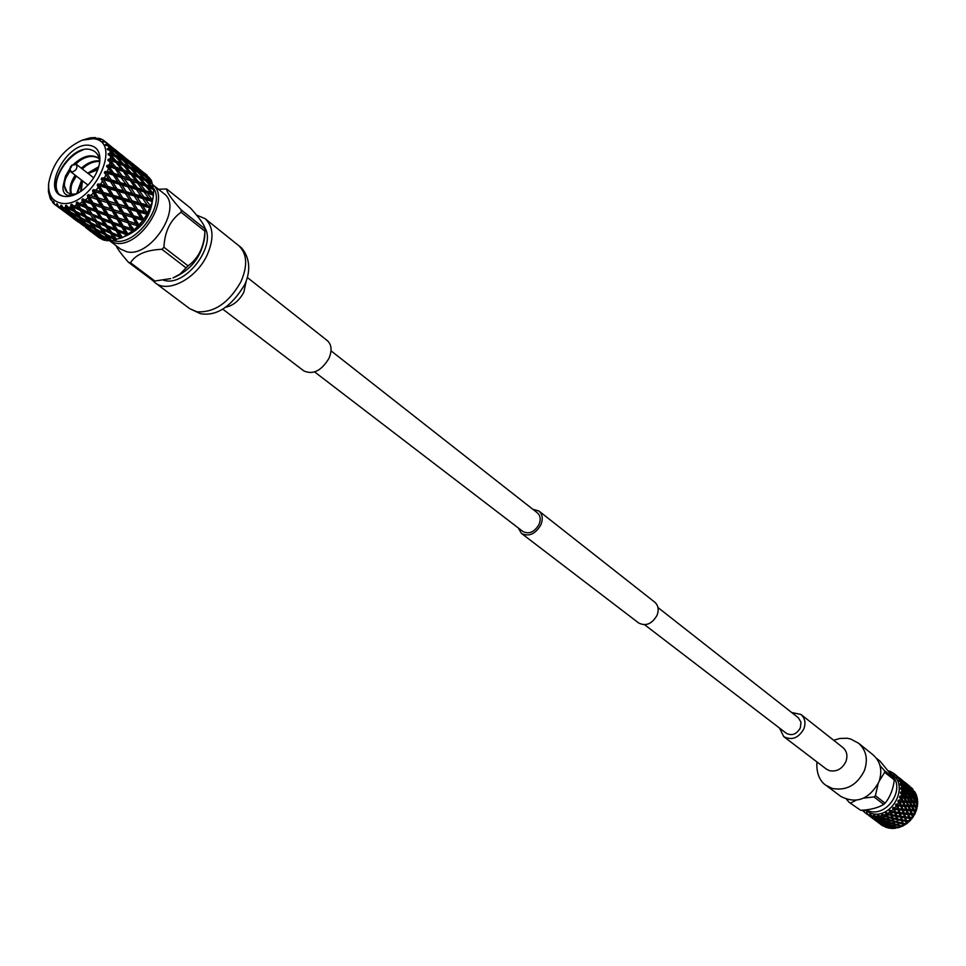 <?xml version="1.0" encoding="UTF-8"?>
<svg xmlns="http://www.w3.org/2000/svg" width="966" height="966" viewBox="0 0 966 966"><rect width="100%" height="100%" fill="white"/><g stroke="black" fill="none" stroke-linecap="round" stroke-linejoin="round"><path stroke-width="1.45" d="M331.024 350.827L537.41 512.874C540.429 515.615 540.984 519.454 539.076 524.369C534.488 532.097 529.114 534.488 522.944 531.517L314.65 371.946M532.749 509.215L538.907 510.99L654.791 602.204C658.341 605.416 659.09 609.788 657.037 615.318C651.99 623.976 645.868 626.536 638.671 622.985L521.495 533.437L518.235 527.919M538.907 510.99C542.53 514.286 543.206 518.899 540.9 524.828C535.381 534.138 528.921 537.011 521.495 533.437M657.967 607.529L798.314 717.726L800.971 722.145L800.367 727.821C796.648 734.329 791.939 736.14 786.276 733.254L644.624 624.736M204.828 227.747C216.505 245.702 186.1 286.117 165.053 280.575L163.483 280.188M204.985 230.258L204.937 231.212L181.089 212.23L181.185 209.888L205.021 228.894L204.695 237.044C201.725 256.558 191.159 270.178 173.011 277.906L179.93 274.151L186.076 267.884L161.914 249.3C146.301 249.94 135.82 254.42 130.47 262.74L154.85 281.021L170.704 278.606M91.842 229.582L96.105 234.195L103.35 238.735L99.607 234.798L100.09 233.929M76.652 218.147L81.011 222.844L88.341 227.457L84.513 223.448L84.996 222.566M82.074 140.203C63.635 148.873 52.514 163.23 48.698 183.238C47.998 194.528 52.067 201.145 60.906 203.114C90.828 209.707 124.952 141.121 93.207 138.718L82.074 140.203L90.188 137.836L95.344 137.583L94.475 138.174L99.969 138.5L98.81 139.273L101.068 138.935L99.486 139.563L102.118 139.454L103.905 140.589L102.468 141.459L104.799 141.314L103 141.942L105.632 142.123L107.021 143.777L105.294 144.695L107.673 144.767L105.68 145.335L108.264 145.83L109.182 147.943L107.214 148.861L109.593 149.187L107.431 149.645L109.919 150.467L110.341 152.978L108.132 153.823L110.462 154.403L108.192 154.729L110.522 155.876L110.426 158.69L108.035 159.414L110.269 160.271L107.914 160.404L110.052 161.865L109.436 164.884L106.9 165.428L109.013 166.563L106.61 166.478L108.506 168.241L107.419 171.368L104.787 171.682L106.719 173.083L104.328 172.745L105.97 174.774L104.413 177.889L101.744 177.937L103.483 179.579L101.14 178.976L102.493 181.234L100.536 184.24L97.88 183.975L99.401 185.846L97.168 184.965L98.218 187.404L95.924 190.181L93.352 189.59L94.632 191.63L92.531 190.483L93.291 193.043L90.744 195.506L88.292 194.589L89.331 196.774L87.399 195.361L87.87 197.982L85.165 200.034L82.883 198.791L83.668 201.073L81.953 199.407L82.17 202.027L79.393 203.609L77.328 202.051L77.896 204.369L76.386 202.498L76.386 205.046L73.633 206.108L71.822 204.261L72.16 206.567L70.904 204.526L70.699 206.953L68.079 207.436L66.533 205.335L66.702 207.593L65.676 205.408L65.338 207.654L62.923 207.569L61.667 205.263L61.667 207.4L65.688 211.337L73.102 215.998L69.19 211.916L69.673 211.035M80.951 183.709L78.729 187.959M85.914 165.802L82.315 168.965M76.278 176.054L72.148 183.335M79.78 160.561L75.722 164.099M70.107 170.656L65.531 178.674M82.762 150.044C65.591 156.021 51.162 181.68 57.851 192.149M64.299 196.364C69.504 197.088 75.203 195.289 81.41 190.978C91.685 183.033 97.808 173.373 99.776 161.986C100.597 152.374 97.288 146.844 89.862 145.395C66.425 140.831 39.787 193.598 64.299 196.364C41.417 192.488 69.649 143.342 90.587 149.658C96.781 151.372 99.739 156.094 99.486 163.809M154.85 281.021L152.966 280.659L128.575 262.39L130.47 262.74M109.713 240.86L120.762 249.18L126.908 251.8C151.119 257.934 183.528 206.748 163.882 193.586L153.063 184.953M205.021 228.894C204.985 225.766 200.131 218.823 190.483 208.052L166.72 188.998L158.436 189.239M128.575 262.39C122.247 255.29 118.009 249.651 115.872 245.497M125.338 236.175C140.77 229.51 149.802 217.869 152.411 201.266M153.075 184.989C171.61 198.936 139.08 249.035 115.28 243.034L109.738 240.86M153.244 196.641L152.869 198.96C148.836 216.239 138.959 228.978 123.225 237.189L134.419 229.666L142.714 220.695L146.627 214.85L151.976 202.594L153.401 195.591L151.469 194.395L153.437 195.156L153.703 189.722L147.81 186.945L153.111 193.429L151.469 194.395L151.143 192.705L145.878 186.184L140.263 184.071L145.383 190.652L143.692 191.534L147.146 192.971L152.073 199.588L150.334 200.36L131.086 174.423L125.411 172.262L130.579 178.915L128.864 179.797L123.334 171.501L121.849 170.91L125.375 172.25L123.443 171.525M149.947 178.36L143.536 172.697L149.597 178.782M152.024 182.634L151.143 179.917L145.963 176.633L152.024 182.634L151.3 183.323M153.401 189.421L152.399 183.878L147.412 181.427L153.099 187.706L151.916 188.599M89.319 196.774L92.953 202.824L91.565 202.051L94.209 204.913L97.771 210.757L96.491 209.851L106.127 224.523L104.485 224.559L101.007 219.222L101.321 217.338L116.439 239.278L121.813 237.805M106.562 234.521L111.645 240.739L116.343 239.689M101.635 235.269L106.574 240.691L110.897 240.522M74.696 194.758L67.487 195.349C63.418 193.611 62.114 189.831 63.563 183.999L67.294 192.476L71.122 194.202L76.555 193.912L81.603 180.171M70.856 167.83L72.209 165.138L70.337 166.985L70.856 167.83M71.713 165.21L76.495 164.437C77.703 168.181 76.073 170.753 71.605 172.141L70.059 169.605L70.337 166.985M113.155 240.534L114.93 240.957C135.651 246.197 165.862 204.901 153.534 188.237M222.796 309.144L303.807 370.884C312.972 375.025 321.34 370.872 328.923 358.422C332.207 350.586 331.664 344.645 327.293 340.6L247.344 277.496M152.725 280.478L155.285 282.869C167.987 293.543 196.352 278.582 207.062 255.193C214.223 238.844 213.571 226.66 205.094 218.642L196.545 215.068M59.264 207.69L54.494 204.273L53.818 201.725L53.625 203.524L53.299 201.23L52.816 202.691L51.089 198.392L50.872 199.962L50.715 197.728L50.304 198.875L48.421 191.666L48.59 184.349M64.843 210.528L57.272 206.036L56.728 203.729L56.245 205.48M57.26 206.024L69.214 214.585M53.577 203.186L52.816 202.691M63.019 210.588L74.623 219.222M63.056 210.673L60.653 208.813M109.931 240.848L110.148 239.363M94.354 232.504L89.693 228.821L90.104 228.169M104.352 238.65L103.35 238.735M84.453 226.032L80.178 222.047M82.11 223.557L86.445 227.783L93.581 232.552M97.192 234.883L102.07 239.471L105.028 240.425L105.089 239.435M109.726 238.844L108.349 238.976L104.787 234.593L105.354 233.229M115.304 240.099L115.558 238.059M86.566 223.919L90.925 229.027L98.303 233.374L94.632 229.196L95.163 228.085M89.355 227.372L88.341 227.457M96.552 229.389L100.899 234.859L108.349 238.976M99.51 233.265L98.303 233.374M79.236 221.142L74.479 217.386L74.889 216.734M99.474 237.298L95.272 233.386M87.701 228.64L98.955 237.334M89.753 230.572L85.576 227.022M98.291 237.117L100.573 238.276M93.388 233.386L99.015 237.708M93.424 233.47L91.082 231.647M97.168 184.965L101.684 192.258L98.218 187.404M110.269 160.271L115.546 167.009L113.819 167.891L117.357 169.376L122.416 176.15L120.665 176.923L115.22 168.639L109.013 166.55L113.903 173.397L112.116 174.061L115.594 175.788L120.279 182.61L118.492 183.154L121.885 184.989L126.365 191.751L124.566 192.162L113.312 175.088L106.719 173.071L111.271 179.917L109.46 180.316L112.829 182.308L117.188 189.094L115.401 189.36L110.426 181.596L103.483 179.567L107.709 186.341L105.946 186.462L109.17 188.696L113.239 195.361L111.513 195.337L116.862 204.019L106.658 187.959L99.401 185.834L103.374 192.439L101.684 192.258L104.739 194.734L108.578 201.194L105.958 200.385L102.13 193.937L101.684 192.258L106.96 200.868L109.895 203.428L113.59 209.707L112.044 209.236L110.945 208.861L107.274 202.606L106.96 200.868L112.044 209.236L114.869 211.88L118.468 217.99L115.811 217.109L112.225 211.023L112.044 209.236L127.826 233.7L125.157 232.721L121.74 227.07L121.813 225.211L127.959 234.424M149.694 208.258L148.221 206.507L150.116 207.545M131.255 202.474L136.001 209.876L131.255 202.474L124.276 200.469L128.285 207.05L126.558 207.026L121.088 198.259L126.558 207.026L129.649 209.332L133.477 215.768L131.811 215.587L127.138 208.608L131.811 215.587L134.793 218.002L138.5 224.305L135.94 223.532L131.811 215.587L138.536 225.404M129.565 199.757L124.566 192.162L127.898 194.118L132.197 200.831L130.422 201.085L133.658 203.162L137.752 209.755L136.001 209.876L139.152 212.061L143.089 218.558L140.625 217.845L136.713 211.361L143.125 219.837M140.42 205.082L139.454 203.814L142.751 205.758L146.977 212.387L145.202 212.641L140.42 205.082L133.658 203.162M144.574 211.663L147.037 213.812M101.14 178.976L111.513 195.337L114.64 197.668L118.54 204.188L116.862 204.019L119.881 206.458L123.648 212.834L121.064 212.049L117.309 205.686L116.862 204.019L122.042 212.508L124.952 215.044L128.563 221.238L125.966 220.417L122.356 214.247L122.042 212.508L133.417 230.331M114.314 187.694L118.685 191.449L122.851 198.139L121.088 198.259L124.276 200.469M92.531 190.483L96.829 197.523L95.719 197.136L93.291 193.043M102.13 193.937L94.632 191.63L98.387 197.994L96.829 197.523L99.691 200.204L103.362 206.386L100.681 205.492L97.011 199.334L96.829 197.523L101.889 205.758L104.63 208.511L108.18 214.488L105.487 213.546L101.937 207.605L101.889 205.758L117.538 229.823L114.857 228.773L111.44 223.291L111.633 221.419L122.114 237.032L121.064 235.873L119.446 235.921L116.053 230.657L116.367 228.785L122.344 237.564M110.426 181.596L105.97 174.774M101.744 177.937L127.198 185.931L120.665 176.923L124.143 178.517L128.973 185.279L127.198 185.931L130.627 187.645L135.252 194.383L133.465 194.915L127.198 185.931L139.056 190.302L143.813 196.979L142.05 197.632L130.265 180.545L128.864 179.797L132.366 181.27L137.353 187.959L135.614 188.732L152.918 194.951M106.658 187.959L102.493 181.234M149.996 205.987L148.221 206.507L142.05 197.632L145.443 199.322L150.575 206.156M152.06 201.834L150.334 200.36L152.278 201.254M141.241 203.415L139.454 203.814L133.465 194.915L136.834 196.738L141.241 203.415L147.75 205.323M97.88 183.975L115.401 189.36L121.088 198.259L115.401 189.36L152.387 201.049M87.399 195.361L96.491 209.851L95.054 209.755L91.48 203.935L83.68 201.061L96.745 221.226L95.803 219.934L94.028 220.031L90.526 214.875L90.961 212.991L89.283 213.027L85.733 207.605L77.896 204.369L81.458 209.646L80.516 208.342L78.705 208.415L76.386 205.046M76.386 202.498L86.288 216.481L94.028 220.031M132.257 231.14L131.883 228.785L133.103 230.789M81.953 199.407L101.478 227.964L109.122 231.454L105.692 226.382L106.127 224.523L110.861 231.357L109.122 231.454M79.973 210.214L72.16 206.567L75.807 211.397L83.571 215.201L79.973 210.214L80.516 208.342L80.939 208.946M74.672 209.912L73.09 210.02L70.699 206.953M85.286 215.08L83.571 215.201M126.655 235.161L126.546 232.806L127.729 234.678M91.48 203.935L91.565 202.051L90.224 201.858L87.87 197.982M142.304 220.683L141.386 218.533L142.714 220.695M85.733 207.605L86.059 205.71L84.489 205.661L82.17 202.027M96.491 209.851L101.321 217.338L99.788 217.314L96.286 211.747L96.491 209.851M133.344 229.413L130.724 228.544L127.029 220.767L134.02 229.63M137.534 226.261L136.894 223.979L138.15 226.068M112.913 222.325L110.221 221.323L106.731 215.587L106.803 213.727L112.913 222.325L120.533 225.054L117.055 219.197L117.007 217.362L119.712 220.091L123.189 225.984L120.533 225.054M110.088 146.337L105.632 142.123M109.098 144.779L104.799 141.314L111.368 147.206M125.073 158.339L113.903 148.957L120.098 155.176M119.687 153.34L126.329 159.185M130.881 162.385L117.417 151.517M129.987 161.491L132.257 163.411M118.987 154.488L112.31 147.846L107.673 144.767L114.085 150.768L113.553 151.324M112.563 150.781L108.264 145.83M101.068 138.935L101.792 139.466M115.111 149.561L117.055 151.119M116.005 150.479L106.574 142.714M115.22 168.639L113.819 167.891L110.052 161.865M131.207 174.568L133.054 175.208L138.428 181.765L136.774 182.743L140.263 184.071M113.312 175.088L108.506 168.241M138.802 177.768L140.408 178.263L145.914 184.675L144.477 185.641M144.296 185.581L144.006 183.914L138.536 177.454L133.054 175.208M146.035 181.053L147.412 181.427M151.517 188.442L151.264 186.909L145.624 180.594L140.408 178.263M145.999 186.317L147.81 186.945M120.967 159.33L120.762 158.11L114.592 151.916L109.581 149.175L115.63 155.49L114.676 156.299M114.036 155.997L113.795 154.596L109.919 150.467M128.418 160.839L134.962 167.07M133.863 166.394L127.271 159.825L122.718 156.806L129.058 162.747L128.526 163.302M134.516 165.21L141.06 170.994M139.841 170.173L128.828 160.911M115.377 152.688L122.513 159.04L121.776 159.728M122.042 156.673L122.718 156.806M127.56 162.771L121.088 155.78L116.306 152.906M144.646 173.228L146.88 175.124M145.528 174.121L131.907 163.012M121.933 164.872L121.656 163.314L115.86 156.854L110.462 154.403L116.125 160.972L114.664 161.938M114.471 161.865L114.145 160.163L110.522 155.876M116.306 157.337L117.719 157.736L123.551 164.16L122.356 165.053M136.882 168.543L143.801 174.544L143.27 175.112M142.34 174.592L135.94 167.673L131.243 164.848L137.377 170.922L136.653 171.622M148.523 178.13L142.002 171.634L137.546 168.688M123.479 160.911L130.615 167.456L129.661 168.265M129.046 167.975L128.816 166.587L122.887 160.296L117.719 157.736M130.325 164.643L131.243 164.848M135.856 171.224L135.663 170.016L129.565 163.894L124.65 161.213M116.198 162.638L118.069 163.29L123.515 169.919L121.849 170.91L121.487 169.159L116.077 162.493L110.269 160.259M123.914 165.911L125.544 166.418L131.135 172.914L129.686 173.88M129.492 173.808L129.178 172.129L123.636 165.597L118.069 163.29M145.057 176.428L145.963 176.633M150.527 182.936L150.334 181.741L144.308 175.691L139.49 173.071L145.383 179.241L144.429 180.05M131.279 169.279L132.68 169.666L138.428 176.017L137.244 176.911M136.834 176.742L136.568 175.208L130.857 168.809L125.544 166.418M138.343 172.781L139.49 173.071M143.825 179.773L143.608 178.396L137.752 172.177L132.68 169.666M100.488 226.575L98.786 226.696L95.26 221.794L95.803 219.934L96.479 220.876M76.205 211.59L80.794 217.628L88.437 221.6L84.839 216.891L85.419 215.261M79.526 216.082L78.113 216.203L74.394 211.663L74.962 210.298M86.481 216.565L91.118 222.953L98.786 226.696M89.995 221.48L88.437 221.6M74.394 211.663L66.702 207.593L70.494 211.965L78.113 216.203M69.057 210.346L67.825 210.443L65.338 207.654M101.659 228.048L106.2 234.34L113.771 238.034L110.329 233.192L110.861 231.357L111.79 232.649L119.446 235.921M105.089 232.878L103.543 233.011L100.029 228.374L100.597 226.744M115.449 237.902L113.771 238.034M81.361 217.942L85.817 223.496L93.352 227.674L89.705 223.206L90.273 221.854M84.392 221.89L83.185 221.999L79.429 217.736L79.961 216.626M91.492 223.146L95.996 229.087L103.543 233.011M94.74 227.553L93.352 227.674M120.943 238.179L121.064 235.873L122.247 237.612M71.267 212.399L75.71 217.591L83.185 221.999M74.116 215.925L73.102 215.998M69.19 211.916L61.679 207.4M62.923 207.569L67.825 210.443M110.426 158.69L114.145 160.163M110.341 152.978L113.795 154.596M104.787 171.682L138.693 183.48M107.419 171.368L111.645 172.685M106.9 165.428L122.887 171.308M109.436 164.884L113.42 166.261M103.905 140.589L104.787 141.314M109.182 147.943L112.382 149.766M107.021 143.777L109.979 145.818M79.393 203.609L84.489 205.661M85.165 200.034L90.224 201.858M68.079 207.436L73.09 210.02M73.633 206.108L78.705 208.415M100.536 184.24L105.209 185.605M104.413 177.889L108.868 179.205M95.223 196.979L147.496 213.329M97.011 199.334L89.331 196.774M90.744 195.506L95.719 197.136M93.352 189.59L150.394 207.183M95.924 190.181L100.766 191.654M91.021 231.707L89.138 230.282M85.394 227.264L89.548 230.584M74.479 217.386L66.811 212.061M75.976 220.32L78.318 222.071M79.864 222.482L72.679 217.604L83.945 226.056M67.113 212.665L78.451 221.19M61.667 207.4L60.894 205.142L60.46 207.159L58.346 206.495L63.889 209.598M58.346 206.495L57.38 204.043L57.272 206.036M55.159 204.78L59.059 207.702M60.604 208.873L58.648 207.388M54.47 204.176L53.625 203.512M67.451 192.596C62.681 187.694 63.551 180.171 70.035 170.028M75.324 164.063C84.151 156.492 91.927 154.56 98.653 158.303M71.593 194.287C69.926 189.155 71.387 183.009 75.976 175.812M82.098 168.796C87.894 163.689 93.69 161.237 99.486 161.443M77.425 193.454L81.506 182.212M94.463 169.473L98.532 167.601M63.563 183.999L65.459 176.114L70.228 168.06M73.259 164.631C82.702 155.888 91.033 153.666 98.254 157.977L99.16 158.786M71.001 194.178C69.009 189.034 70.397 182.707 75.167 175.196M81.289 168.169C87.435 162.795 93.485 160.368 99.45 160.899M87.713 173.168L98.822 166.623M161.914 249.3L163.954 247.272L188.092 265.879C198.573 258.188 204.188 246.644 204.937 231.212M188.092 265.879L186.076 267.884M181.089 212.23C170.33 220.006 164.618 231.695 163.954 247.272M166.72 188.998C166.502 191.884 171.32 198.839 181.185 209.888M68.707 214.609L64.541 210.974M70.361 215.599L63.068 210.709M74.418 219.222L70.168 215.841M63.092 209.658L60.46 207.159M79.429 217.736L71.846 213.462M100.029 228.374L92.386 224.583M89.705 223.206L82.086 219.185M120.629 237.721L113.01 234.4M110.329 233.192L102.698 229.654M122.114 237.032L122.815 237.31M137.377 170.922L142.171 173.59M130.615 167.456L135.663 170.016M143.801 174.544L148.378 177.358M123.551 164.16L128.816 166.587M116.125 160.972L121.656 163.314M129.058 162.747L133.719 165.621M122.513 159.04L127.391 161.769M141.253 170.74L145.48 173.916M135.312 166.647L139.744 169.654M115.63 155.49L120.762 158.11M130.265 180.545L124.143 178.517M121.957 177.816L115.594 175.788M138.247 183.335L132.366 181.27M145.914 184.675L151.264 186.909M122.416 176.15L128.49 178.191M113.903 173.397L120.243 175.438M138.428 181.765L144.006 183.914M130.579 178.915L136.423 181.016M123.334 171.501L117.357 169.376M145.383 179.241L150.334 181.741M138.428 176.017L143.608 178.396M115.546 167.009L121.487 169.159M131.135 172.914L136.568 175.208M123.515 169.919L129.178 172.129M138.79 168.567L136.363 166.587M120.46 154.753L124.964 157.82M114.085 150.768L118.842 153.703M126.522 158.931L130.833 162.167M124.046 156.758L121.571 154.741M111.561 146.953L115.956 150.261M126.123 220.465L139.358 224.764M127.21 222.554L119.712 220.091M117.055 219.197L109.424 216.553M137.208 225.706L129.818 223.388M106.731 215.587L99.003 212.774M96.286 211.747L88.486 208.704M118.468 217.99L125.966 220.417M108.18 214.488L115.811 217.109M138.5 224.305L139.152 224.51M128.563 221.238L135.94 223.532M97.771 210.757L105.487 213.546M87.242 206.748L95.054 209.755M110.861 208.837L143.765 219.258M122.356 214.247L114.869 211.88M112.225 211.023L104.63 208.511M141.966 220.103L134.793 218.002M132.257 217.253L124.952 215.044M101.937 207.605L94.209 204.913M113.59 209.707L121.064 212.049M103.362 206.386L110.945 208.861M133.477 215.768L140.625 217.845M123.648 212.834L130.953 215.02M92.953 202.824L100.681 205.492M143.089 218.558L143.729 218.739M126.353 234.666L118.733 231.731M95.26 221.794L87.544 218.195M84.839 216.891L77.099 213.051M116.053 230.657L108.385 227.529M105.692 226.382L97.977 223.013M127.826 233.7L128.514 233.953M117.538 229.823L125.157 232.721M107.178 225.682L114.857 228.773M96.745 221.226L104.485 224.559M131.944 230.608L124.397 228.012M121.74 227.07L114.121 224.305M90.526 214.875L82.714 211.457M111.44 223.291L103.724 220.308M101.007 219.222L93.243 216.034M123.189 225.984L130.724 228.544M80.794 208.741L89.283 213.027M102.505 218.376L110.221 221.323M92.024 214.162L99.788 217.314M125.532 193.429L118.685 191.449M116.246 190.749L109.17 188.696M143.234 198.646L136.834 196.738M134.552 196.062L127.898 194.118M151.626 201.242L145.443 199.322M117.188 189.094L124.01 191.063M107.709 186.341L114.761 188.394M135.252 194.383L141.616 196.303M126.365 191.751L132.982 193.707M143.813 196.979L149.959 198.911M119.567 184.301L112.829 182.308M136.906 189.614L130.627 187.645M128.381 186.957L121.885 184.989M152.942 194.999L147.146 192.971M145.081 192.27L139.056 190.302M111.271 179.917L117.973 181.922M128.973 185.279L135.216 187.259M120.279 182.61L126.739 184.578M145.383 190.652L151.143 192.705M137.353 187.959L143.33 189.952M117.309 205.686L109.895 203.428M107.274 202.606L99.691 200.204M136.713 211.361L129.649 209.332M127.138 208.608L119.881 206.458M146.047 214.017L139.152 212.061M108.578 201.194L115.968 203.428M98.387 197.994L105.958 200.385M128.285 207.05L135.312 209.067M118.54 204.188L125.773 206.326M146.977 212.387L147.581 212.556M137.752 209.755L144.61 211.711M112.092 196.919L104.739 194.734M121.801 199.745L114.64 197.668M149.295 207.654L142.751 205.758M103.374 192.439L110.704 194.613M122.851 198.139L129.794 200.143M113.239 195.361L120.376 197.426M132.197 200.831L138.911 202.751M100.379 238.517L93.436 233.506M84.513 223.448L77.075 218.98M104.787 234.593L97.264 230.62M94.632 229.196L87.133 224.969M114.99 239.677L107.431 235.946M94.97 233.82L87.87 229.002M104.678 240.075L97.481 235.475M89.693 228.821L82.412 224.16M109.605 240.474L102.191 236.308M99.607 234.798L92.265 230.403M75.928 220.369L74.008 218.92M849.259 802.432L860.646 810.293L849.259 802.432L846.566 799.413M865.79 809.894L868.362 810.921C886.776 817.804 905.975 788.884 892.016 775.336M864.606 810.015L870.378 813.094C891.992 821.052 910.89 783.945 890.628 773.488M888.792 770.892L891.256 771.906L890.519 772.486L891.364 772.945L892.379 772.51L894.552 774.008L893.683 774.539L895.53 774.841L897.354 776.761L896.339 777.207L898.138 777.799L899.539 780.081L898.416 780.407L899.31 780.745L898.839 781.301L900.107 781.277L901.037 783.849L899.829 784.042L900.662 784.513L900.083 785.02L901.363 785.153L901.797 787.942L900.541 787.978L901.29 788.57L900.602 789.017L901.882 789.319L901.785 792.205L900.505 792.084L901.157 792.784L900.372 793.134L901.616 793.617L901.012 796.515L899.732 796.213L900.276 796.998L899.418 797.252L900.602 797.892L899.491 800.693L898.247 800.234L898.67 801.08L897.764 801.212L898.851 802.009L897.281 804.618L896.098 803.99L896.388 804.883L895.458 804.883L896.424 805.825L894.456 808.144L893.357 807.359L893.514 808.276L892.584 808.144L893.417 809.194L891.111 811.15L890.133 810.232L890.157 811.138L889.251 810.86L889.928 812.008L887.368 813.541L886.522 812.503L886.426 813.372L885.556 812.961L886.076 814.169L883.347 815.219L882.658 814.084L882.453 814.893L881.656 814.374L882.006 815.594L879.205 816.125L878.674 814.93L878.36 815.666L877.659 815.026L877.84 816.258L875.063 816.246L874.701 815.026L874.315 815.666L873.711 814.93L873.747 816.113L871.091 815.582L869.955 814.06L869.847 815.195L867.396 814.145L866.514 812.478L866.273 813.517L864.763 812.491L863.507 810.22L863.157 811.138L862.24 810.196M909.948 786.481L906.881 783.897L909.887 786.867M912.918 789.137L910.998 787.411L912.918 789.137M912.411 789.524L909.574 786.735L912.182 790.224M915.152 792.374L913.389 790.526L915.152 792.374M914.234 793.074L915.635 793.303L911.638 790.116L914.234 793.074L913.764 793.98M916.722 796.069L916.058 794.245L915.128 794.124L916.722 796.069M917.012 797.095L914.597 794.064L913.027 793.907L915.345 796.998L914.693 797.88L916.142 798.085L917.555 800.09L917.012 797.095L915.345 796.998M917.338 800.705L917.555 800.09M917.652 801.176L909.187 789.741L907.593 789.584L909.936 792.688L909.284 793.569L910.733 793.774L912.918 796.902L912.206 797.723L913.667 798.013L915.708 801.152L914.947 801.889L916.408 802.263L917.64 804.304L917.652 801.176L915.708 801.152M917.289 804.968L917.64 804.304M916.456 809.23L917.531 805.403L912.991 798.001L903.729 785.382L902.111 785.225L904.478 788.341L903.814 789.234L905.275 789.439L907.485 792.591L906.76 793.412L908.233 793.69L910.298 796.865L909.525 797.602L910.998 797.976L912.894 801.152L912.085 801.804L906.808 792.567L900.819 785.104M914.874 813.336L916.662 809.653L914.464 805.994L915.901 806.525L916.963 808.554M886.341 824.819L887.042 826.618L890.555 828.357L890.012 826.932L890.785 826.123L889.831 826.401L889.239 821.583L891.075 826.932L894.625 828.381L895.373 827.729L894.745 825.761L893.948 826.027L893.973 823.213L895.204 826.461L898.742 827.62L897.825 821.74L899.274 825.206L902.751 826.087L901.447 819.579L903.138 823.213L906.506 823.853L903.427 813.118L904.647 814.121L905.553 816.91L904.707 816.813L906.676 820.569L909.887 820.979L915.056 813.758L913.256 810.015L914.645 810.716L915.539 812.708M906.506 823.853L909.332 821.124M902.751 826.087L905.963 823.901M898.742 827.608L902.208 826.051M895.373 827.729L898.211 827.476M891.594 828.442L893.562 828.454L891.256 827.476L891.594 828.442M887.633 827.838L889.505 828.224L887.247 827.065L887.633 827.838M882.501 824.191L886.631 827.56L886.027 826.413L886.716 825.882M791.697 712.534L800.947 714.442C804.992 718.064 805.958 722.858 803.869 728.835C798.544 738.121 791.842 740.717 783.74 736.623L779.586 728.135M826.002 785.31L832.124 788.413C846.276 791.094 857.023 785.177 864.365 770.687C868.241 759.385 866.321 750.244 858.617 743.252L873.095 754.869C880.763 761.812 882.683 770.88 878.867 782.062C869.026 799.462 856.347 804.255 840.855 796.443L826.002 785.31C826.111 785.346 815.63 779.973 816.982 761.957M883.443 825.676L885.665 827.222L883.467 825.882M878.939 822.815L883.033 826.002L882.779 824.867M891.256 771.906L891.618 772.836M894.552 774.008L894.782 775.058M880.062 823.938L882.163 825.483L880.062 823.962M874.52 819.772L878.13 821.981M899.491 800.693L898.67 801.08M906.663 801.128L905.782 801.611L903.56 797.409L905.021 797.952L906.663 801.128L909.066 801.14L906.639 797.505L908.1 797.964L909.887 801.14L909.066 801.14M903.246 801.08L902.341 801.466L900.276 797.288L901.725 797.916L903.246 801.08L905.794 801.116M901.012 796.515L900.276 796.998M894.456 808.144L893.357 807.359M899.322 826.932L895.784 816.318L894.878 811.911L895.977 813.046L896.726 815.654L895.542 815.437L893.514 808.276M906.736 823.201L900.445 805.33L901.773 806.199L902.908 809.182L902.003 809.279L900.324 805.052M898.803 808.856L897.921 808.856L896.484 804.992L897.764 805.934L898.803 808.856L901.858 809.11M903.15 825.399L899.213 812.575L900.384 813.65L901.218 816.355L900.058 816.185L896.388 804.883M909.887 820.979L907.485 813.529L908.752 814.459L909.755 817.345L912.761 817.586L907.823 805.765L909.223 806.465L910.588 809.556L909.682 809.846L911.047 810.631L912.278 813.662L911.373 813.843L913.425 816.62M909.936 820.4L904.224 805.584L905.589 806.368L906.845 809.411L902.908 809.182M916.082 810.124L913.256 810.015L911.24 805.898L912.665 806.513L914.15 809.641L905.939 809.605L907.255 810.474L908.378 813.432L907.485 813.529L905.939 809.605L902.003 809.279L903.282 810.22L904.309 813.118L903.427 813.118L902.003 809.279L897.921 808.856L899.153 809.858L900.071 812.672L899.213 812.575L897.921 808.856L893.683 808.3L895.699 812.104L894.878 811.911L893.683 808.3L892.584 808.144M899.105 802.022L898.706 801.273L900.083 802.07L901.35 805.137L900.445 805.33L898.851 802.009M897.281 804.618L896.484 804.992L896.098 803.99M906.337 802.227L905.782 801.611L907.219 802.239L908.716 805.378L907.823 805.765L906.337 802.227L903.753 802.178L905.13 805.282L904.224 805.584L902.341 801.466L903.753 802.178M912.773 802.263L913.546 802.251L915.309 805.415L914.464 805.994L912.773 802.263L910.479 802.263L912.109 805.415L911.24 805.898L909.042 801.72L910.479 802.263M901.037 783.849L900.662 784.513M908.209 786.264L904.14 782.388L906.772 785.889M905.468 783.1L908.414 786.324M906.603 785.853L902.522 781.832L905.275 784.742L904.925 785.551M909.646 786.771L905.589 783.076M904.816 785.527L902.075 781.711L900.735 781.397L903.367 784.392L902.896 785.298M902.836 785.286L900.107 781.277M899.539 780.081L899.382 781.289M916.613 798.037L906.639 797.505L904.055 793.279L905.528 793.654L907.46 796.841L903.56 797.409L901.145 793.171L902.618 793.629L904.418 796.829L899.418 797.252M912.049 793.835L913.027 793.907M901.785 792.205L901.157 792.784M913.715 793.967L911.155 790.019L909.718 789.814L912.182 792.845L911.59 793.786L904.055 793.279L901.278 789.053L902.751 789.343L904.828 792.531L904.055 793.279L900.372 793.134M906.796 789.524L907.593 789.584M912.025 790.188L907.98 786.203L910.709 789.089L910.358 789.898M910.25 789.886L907.545 786.082L906.217 785.769L908.825 788.751L908.354 789.657M901.363 785.153L902.111 785.225M901.797 787.942L901.29 788.57M908.306 789.645L905.722 785.684L904.261 785.455L906.748 788.51L906.156 789.451L900.602 789.017M894.637 828.381L894.745 825.761L895.699 828.26M871.091 815.582L874.677 817.61L874.073 816.282L874.87 815.57M891.075 826.932L890.012 823.95L889.131 824.227L889.239 821.583L888.442 821.849L887.911 819.941L888.442 819.011L889.698 822.283L888.442 819.011L887.73 819.253L887.621 816.246L888.974 819.639L886.426 813.372M885.556 822.766L884.47 819.76L885.556 822.766L889.131 824.227M885.967 823.962L885.037 824.203L884.494 822.766L885.097 821.511M885.267 821.957L884.301 822.223L883.769 820.617L884.47 819.76L883.576 820.025L883.057 818.274L883.673 817.369L884.844 820.52L883.673 817.369L882.876 817.622L882.864 814.773L884.132 818.069L882.453 814.893M899.274 825.206L899.805 827.294M895.204 826.461L893.973 823.213L893.26 823.455L893.176 820.472L894.504 823.841L893.176 820.472L892.536 820.677L891.968 818.492L892.318 817.526L893.2 818.794L893.779 821.015L893.176 820.472L890.241 812.068L890.398 811.102L891.437 812.285L892.125 814.785L891.401 814.41L890.157 811.138M880.412 819.772L879.471 820.013L878.915 818.552L879.688 817.743L878.722 818.009L878.166 816.391L878.879 815.533L880.726 820.605L884.301 822.223M875.546 817.405L874.677 817.61M875.184 816.415L875.92 818.25L879.471 820.013M875.063 816.246L878.722 818.009M873.373 818.685L872.552 817.791M873.373 818.625L877.502 821.849L877.237 820.702M868.917 815.558L873.071 818.709M882.67 824.686L881.342 823.793L881.958 823.394M877.913 821.511L882.043 824.807M864.147 811.742L863.447 811.368L864.196 811.174M891.002 826.715L891.256 827.476M886.667 825.785L885.81 825.99L885.23 824.686L885.991 824.01M872.395 817.586L871.634 816.499M872.31 817.308L876.488 820.629L875.776 819.603L876.391 819.204M867.746 814.471L866.574 813.722L867.371 813.372M867.746 814.41L871.924 817.659M881.886 823.249L880.485 822.247L881.185 821.728M881.632 822.525L882.332 824.095L885.81 825.99M877.128 820.52L876.488 820.629M876.947 820.013L881.113 823.406M885.52 822.682L886.281 824.795L889.831 826.401M871.525 816.306L870.161 815.376L870.97 814.857M871.332 815.787L875.546 819.216L874.894 818.045L875.594 817.514M867.396 814.145L870.885 816.427M881.137 821.619L880.268 821.812L879.676 820.508L880.437 819.832M880.787 820.641L881.511 822.452L885.037 824.203M876.307 819.059L875.546 819.216M876.053 818.323L876.766 819.905L880.268 821.812M909.755 817.345L908.885 817.333L910.684 820.146M887.368 813.541L886.522 812.503M912.653 817.091L911.3 813.65M891.111 811.15L890.133 810.232M903.138 823.213L902.413 822.839L903.753 825.568M879.7 817.743L878.36 815.666M883.576 820.025L879.99 818.552L879.495 817.224M879.205 816.125L878.674 814.93M906.676 820.569L905.854 820.363L907.424 823.165M897.825 821.74L896.931 818.637L897.825 821.74M901.447 819.579L900.397 816.161L901.483 817.284L902.22 819.868L901.447 819.579M886.402 814.253L886.752 813.275L888.237 816.801L886.981 816.451L886.076 814.169M883.347 815.219L882.658 814.084M896.931 818.637L895.953 815.352L896.979 816.548L897.655 819.023L896.931 818.637M891.147 815.376L891.401 814.41L892.367 815.642L892.982 817.997L891.763 817.707L891.147 815.376L887.645 814.555M904.224 782.424L900.131 778.693L902.968 781.965M901.399 779.55L904.466 782.52M902.763 781.905L898.658 777.992L901.544 780.83L901.302 781.518M905.516 783.088L901.447 779.538M904.9 782.303L905.77 783.172M901.133 781.482L898.138 777.799M900.071 778.705L895.953 775.143L898.996 778.137M899.443 777.932L900.324 778.813M898.754 778.041L895.53 774.841M897.354 776.761L897.402 777.908M909.042 821.788L906.953 821.486M905.553 824.493L903.367 824.058M914.488 814.048L898.996 812.551M912.278 813.662L915.043 813.758M914.512 814.785L912.689 814.7M912.242 817.683L904.526 816.789M912.061 818.516L910.093 818.335M901.725 826.558L899.455 825.954M897.68 827.886L895.373 827.101M916.988 806.055L895.458 804.883M915.309 805.415L917.531 805.415M917.374 806.525L915.901 806.525M914.15 809.641L916.662 809.665M916.311 810.74L914.645 810.716M917.253 798.133L916.142 798.085M917.169 801.985L897.764 801.212M917.7 802.275L916.408 802.263M874.037 796.938L875.401 795.706L885.097 803.181L883.745 804.4L874.037 796.938L863.894 798.061M855.985 800.319L850.805 802.915M884.675 772.317L884.482 770.614L894.081 778.27L894.287 779.948L884.675 772.317L879.277 780.987M878.13 783.752L875.401 795.706M880.026 765.64L884.482 770.614M894.081 778.27L880.135 761.256L876.416 758.262M885.097 803.181C890.157 796.914 893.224 789.174 894.287 779.948M860.646 810.293C870.294 809.858 877.985 807.902 883.745 804.4M900.336 778.644L901.085 779.284M897.619 777.014L898.706 777.558M899.056 777.763L900.022 778.403M888.237 816.801L891.763 817.707M892.982 817.997L896.46 818.77M883.395 815.401L886.981 816.451M897.655 819.023L901.049 819.663M902.22 819.868L905.528 820.4M891.968 818.492L888.43 817.55M896.677 819.603L893.2 818.794M887.186 817.2L883.6 816.113M901.29 820.545L897.885 819.868M905.794 821.317L902.473 820.762M888.974 819.639L892.536 820.677M893.779 821.015L897.281 821.921M879.253 816.294L882.876 817.622M884.132 818.069L887.73 819.253M898.501 822.211L901.942 822.972M892.729 821.414L889.167 820.339M897.486 822.694L893.973 821.776M883.057 818.274L879.446 816.898M887.911 819.941L884.325 818.721M902.159 823.805L898.706 823.008M891.183 811.392L894.54 811.935M904.309 813.118L907.34 813.36M908.378 813.432L911.288 813.601M895.699 812.104L898.948 812.539M900.071 812.672L903.222 813.022M894.806 812.865L891.437 812.285M907.702 814.386L904.647 814.121M911.687 814.652L908.752 814.459M899.249 813.505L895.977 813.046M903.56 814.012L900.384 813.65M887.428 813.746L890.918 814.531M892.125 814.785L895.542 815.437M905.553 816.91L908.68 817.248M896.726 815.654L900.058 816.185M901.218 816.355L904.442 816.789M895.784 816.318L892.367 815.642M909.006 818.226L905.854 817.876M900.324 817.103L896.979 816.548M904.731 817.731L901.483 817.284M875.776 819.603L872.346 817.514M880.485 822.247L876.995 820.303M871.139 816.765L867.758 814.531M885.23 824.686L881.717 822.899M890.012 826.932L886.474 825.29M864.763 812.491L867.456 814.495M876.742 820.967L873.373 818.745M881.342 823.793L877.937 821.716M867.782 814.749L867.07 814.217M872.213 817.948L868.917 815.594M886.027 826.413L882.55 824.493M889.698 822.283L893.26 823.455M894.504 823.841L898.042 824.867M884.844 820.52L888.442 821.849M878.915 818.552L875.329 816.886M893.441 824.143L889.879 822.935M898.223 825.604L894.685 824.541M883.769 820.617L880.171 819.108M888.623 822.477L885.025 821.124M890.386 824.71L893.948 826.027M874.894 818.045L871.38 816.089M879.676 820.508L876.138 818.709M894.13 826.654L890.567 825.302M884.494 822.766L880.92 821.112M889.312 824.807L885.75 823.31M904.478 788.341L906.18 788.461M906.748 788.51L908.306 788.679M901.99 788.232L903.85 788.304M908.825 788.751L910.238 788.993M910.709 789.089L911.989 789.403M907.014 789.536L905.275 789.439M904.647 789.415L902.751 789.343M907.485 792.591L909.32 792.651M909.936 792.688L911.626 792.796M901.966 792.494L904.104 792.531M904.828 792.531L906.808 792.567M912.182 792.845L913.727 793.001M910.105 793.75L908.233 793.69M912.447 793.871L910.733 793.774M904.792 793.641L902.618 793.629M907.545 793.678L905.528 793.654M899.781 780.347L901.097 780.697M904.526 782.146L905.48 782.774M905.794 783.003L906.519 783.643M901.544 780.83L902.715 781.253M903.113 781.409L904.176 781.941M901.254 784.126L902.836 784.32M903.367 784.392L904.792 784.633M908.547 785.769L909.598 786.288M905.275 784.742L906.567 785.068M907.002 785.201L908.161 785.612M908.716 805.378L911.252 805.403M912.109 805.415L914.5 805.415M901.35 805.137L904.164 805.258M905.13 805.282L907.811 805.354M897.39 804.895L900.336 805.076M911.783 806.501L909.223 806.465M915.08 806.525L912.665 806.513M904.611 806.332L901.773 806.199M908.306 806.453L905.589 806.368M900.747 806.139L897.764 805.934M910.588 809.556L913.244 809.617M906.845 809.411L909.634 809.532M894.54 808.397L897.716 808.747M913.727 810.703L911.047 810.631M906.241 810.414L903.282 810.22M910.081 810.595L907.255 810.474M898.054 809.75L894.854 809.375M902.22 810.136L899.153 809.858M910.298 796.865L912.266 796.89M912.918 796.902L914.742 796.962M904.418 796.829L906.688 796.841M907.46 796.841L909.574 796.853M901.157 796.805L903.596 796.829M912.991 798.001L910.998 797.976M915.514 798.061L913.667 798.013M907.328 797.952L905.021 797.952M910.262 797.976L908.1 797.964M904.188 797.94L901.725 797.916M912.894 801.152L914.995 801.152M909.887 801.14L912.133 801.152M899.624 800.983L902.316 801.055M915.683 802.263L913.546 802.251M909.658 802.251L907.219 802.239M902.824 802.154L900.083 802.07M878.939 823.129L878.251 822.609M894.842 774.237L895.591 774.889M877.792 822.138L874.52 819.808M882.284 825.133L878.951 822.935M873.385 818.963L872.684 818.431M238.638 245.569C243.661 248.612 254.432 262.643 244.893 284.354C231.454 306.717 216.613 316.498 200.409 313.684L189.71 308.661L196.847 311.776C214.223 312.875 228.918 302.853 240.92 281.746C247.888 265.638 247.127 253.587 238.638 245.569L205.094 218.642M225.996 307.152C233.494 305.461 239.459 300.438 243.879 292.094L246.209 281.082M97.771 169.787L88.16 173.506M82.472 180.835L81.253 191.075M800.947 714.442L842.92 747.563C846.904 751.125 847.882 755.81 845.89 761.606C842.159 768.972 836.689 771.991 829.492 770.675L826.341 769.081M76.495 164.437L93.702 177.829M189.71 308.661L155.285 282.869M98.073 168.965L87.906 173.312M82.219 180.642L80.54 191.582M97.276 221.999L96.25 220.55M111.464 232.202L112.913 234.279M70.784 171.803L88.039 185.134M48.698 183.238L48.457 185.701M56.632 205.891L54.881 204.587M140.529 184.168L138.017 183.214M147.17 175.244L146.542 174.737M833.755 740.33L839.683 738.471L846.977 738.229L850.527 738.954L858.617 743.252M783.74 736.623L826.268 769.033M890.918 826.473L890.652 825.773M906.531 789.488L905.77 789.415M900.167 785.032L901.157 785.129"/></g></svg>
